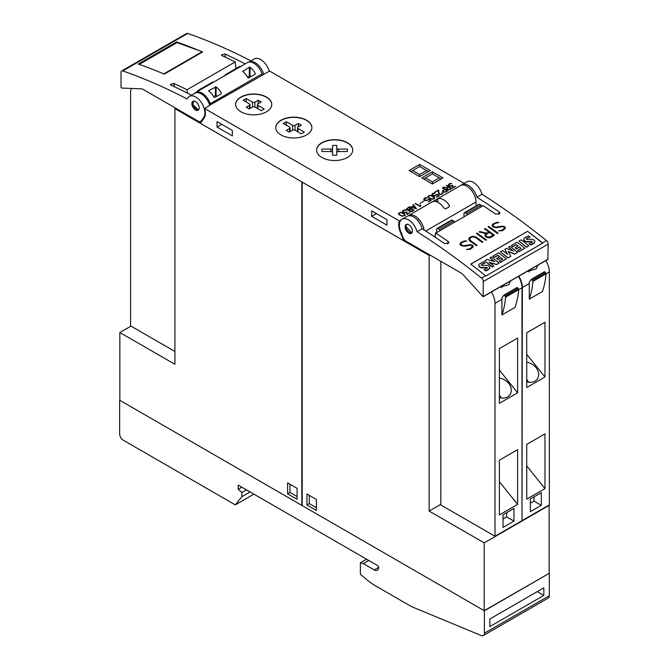 <?xml version="1.0" encoding="UTF-8"?>
<svg xmlns="http://www.w3.org/2000/svg" width="669" height="669" viewBox="0 0 669 669"><rect width="100%" height="100%" fill="white"/><g stroke="black" fill="none" stroke-linecap="round" stroke-linejoin="round"><path stroke-width="1" d="M406.593 224.291L405.857 226.373L411.778 233.038M412.355 231.758A5.16 2.977 60 0 1 411.351 233.389A5.16 2.977 60 0 1 407.07 231.675A5.16 2.977 60 0 1 405.18 226.089A5.16 2.977 60 0 1 406.192 224.458A5.16 2.977 60 0 1 410.465 226.181A5.16 2.977 60 0 1 412.355 231.758M417.055 231.708A618.959 357.355 60 0 1 481.513 278.061A3.094 1.79 60 0 1 483.269 281.557L483.16 296.768L462.848 274.415A5.16 2.977 -120 0 0 461.309 273.128L406.183 241.3A5.16 2.977 60 0 1 403.031 237.37L400.606 231.131A12.895 7.443 60 0 1 399.953 229.141A12.895 7.443 60 0 1 402.052 219.256A12.895 7.443 60 0 1 417.055 231.708L422.164 228.765A12.895 7.443 -120 0 0 407.162 216.313L402.052 219.256M547.819 259.263L548.195 244.076A3.094 1.79 -120 0 0 546.431 240.581A618.959 357.355 -120 0 0 481.973 194.227L476.872 197.179A618.959 357.355 60 0 1 499.266 212.014L500.002 213.394L495.612 214.113A618.959 357.355 -120 0 0 483.185 205.718L435.778 233.096A618.959 357.355 60 0 1 448.205 241.492L448.941 242.872L444.551 243.6A618.959 357.355 -120 0 0 422.164 228.765M527.632 231.273A618.959 357.355 60 0 1 542.417 242.897A3.094 1.79 60 0 1 542.701 243.156L485.811 276.004A3.094 1.79 -120 0 0 485.518 275.745A618.959 357.355 -120 0 0 470.742 264.121L527.632 231.273L542.609 243.207M470.792 264.155L527.624 231.349M489.44 262.541L496.624 264.606L499.183 262.976A618.959 357.355 -120 0 0 491.539 256.963L489.959 257.874A618.959 357.355 60 0 1 494.801 261.671L487.166 259.48L484.724 260.893A618.959 357.355 60 0 1 492.367 266.906L493.864 266.045A618.959 357.355 -120 0 0 489.081 262.265L496.657 264.431L499.183 262.976M484.724 260.893L492.342 267.082L493.864 266.045M489.959 257.874L494.399 261.554M508.323 251.628L514.812 254.103L517.647 252.313A618.959 357.355 -120 0 0 510.004 246.301L508.49 247.17A618.959 357.355 60 0 1 513.533 251.118L506.324 248.425L504.852 249.278L507.721 254.496A618.959 357.355 -120 0 0 502.67 250.541L500.412 251.837A618.959 357.355 60 0 1 508.055 257.849L510.84 256.244L508.197 251.402L514.837 253.936L517.647 252.313M500.412 251.837L508.022 258.025L510.84 256.244M504.852 249.278L507.495 254.32M508.49 247.17L513.039 250.934M518.977 241.116L526.553 247.279L528.845 245.799A618.959 357.355 -120 0 0 521.243 239.811L518.977 241.116A618.959 357.355 60 0 1 526.587 247.104L528.845 245.799M526.26 239.017A0.811 0.544 -170 0 1 526.294 238.958A3.236 2.183 -170 0 1 527.172 238.223A11.39 7.66 -170 0 1 530.032 237.244L530.057 237.085A618.959 357.355 -120 0 0 528.485 235.856L524.371 237.98L523.802 239.025L523.911 240.029L525.918 241.576L531.922 241.35L532.047 242.329L529.12 243.6A618.959 357.355 60 0 1 530.584 244.77L534.263 242.755L534.84 241.735L534.748 240.823L532.817 239.318L526.495 239.41L526.327 238.8L527.197 238.064L530.057 237.085M529.12 243.6L530.55 244.938A10.687 7.192 10 0 0 534.23 242.931A3.638 2.45 10 0 0 534.807 241.91A3.638 2.45 10 0 0 534.824 241.818M523.794 239.092A3.939 2.651 10 0 0 523.777 239.176A3.939 2.651 10 0 0 523.877 240.179A3.203 2.158 10 0 0 525.884 241.752A4.633 3.119 10 0 0 528.635 241.877L530.651 241.559A2.927 1.965 -170 0 1 531.888 241.526A0.652 0.435 -170 0 1 532.315 241.91A1.296 0.87 -170 0 1 532.323 241.977M517.672 250.423L519.01 251.678L524.78 248.191A618.959 357.355 -120 0 0 517.137 242.178L511.4 245.498A618.959 357.355 60 0 1 512.83 246.61L516.301 244.603A618.959 357.355 60 0 1 518.107 246.016L515.071 247.764A618.959 357.355 60 0 1 516.376 248.793L519.412 247.045A618.959 357.355 60 0 1 521.151 248.416L517.672 250.423A618.959 357.355 60 0 1 519.044 251.511L524.78 248.191M515.071 247.764L516.343 248.968L519.378 247.221L521 248.5M511.4 245.498L512.805 246.769L516.276 244.762L517.965 246.092M499.208 261.086L500.546 262.34L506.316 258.853A618.959 357.355 -120 0 0 498.673 252.84L492.928 256.16A618.959 357.355 60 0 1 494.358 257.272L497.836 255.265A618.959 357.355 60 0 1 499.634 256.679L496.599 258.426A618.959 357.355 60 0 1 497.912 259.455L500.939 257.707A618.959 357.355 60 0 1 502.678 259.079L499.208 261.086A618.959 357.355 60 0 1 500.571 262.173L506.316 258.853M496.599 258.426L497.878 259.631L500.914 257.883L502.528 259.162M492.928 256.16L494.332 257.431L497.803 255.424L499.492 256.762M481.27 264.999A0.811 0.544 -170 0 1 481.304 264.932A3.236 2.183 -170 0 1 482.182 264.196A11.39 7.66 -170 0 1 485.033 263.218L485.067 263.059A618.959 357.355 -120 0 0 483.486 261.83L479.38 263.962L478.812 264.999L478.912 266.003L480.927 267.55L486.923 267.324L487.049 268.302L484.122 269.582A618.959 357.355 60 0 1 485.594 270.744L489.273 268.737L489.85 267.709L489.758 266.797L487.818 265.292L481.504 265.384L481.329 264.782L482.207 264.038L485.067 263.059M484.122 269.582L485.56 270.92A10.687 7.192 10 0 0 489.24 268.905A3.638 2.45 10 0 0 489.817 267.884A3.638 2.45 10 0 0 489.833 267.792M478.803 265.066A3.939 2.651 10 0 0 478.787 265.15A3.939 2.651 10 0 0 478.887 266.153A3.203 2.158 10 0 0 480.894 267.725A4.633 3.119 10 0 0 483.645 267.851L485.661 267.533A2.927 1.965 -170 0 1 486.898 267.5A0.652 0.435 -170 0 1 487.325 267.893A1.296 0.87 -170 0 1 487.325 267.951M532.315 241.91L532.047 242.329M526.495 239.41L526.294 238.958M481.504 265.384L481.304 264.932M435.77 232.645L435.059 237.144M464.57 240.915L466.711 241.057L463.349 241.852L461.618 242.855L460.757 244.411A618.959 357.355 60 0 1 462.003 245.306L464.11 245.724L469.847 244.695L472.147 245.155A618.959 357.355 60 0 1 473.092 245.849L473.075 247.062L470.374 249.219L466.435 249.52L469.789 248.734L471.52 247.739L472.381 246.167A618.959 357.355 -120 0 0 471.57 245.573L470.324 245.214L464.612 246.242L461.443 245.715A618.959 357.355 -120 0 0 460.055 244.729L460.055 243.533L460.958 242.429L464.57 240.915L460.941 242.563L460.055 243.658M477.056 233.13A618.959 357.355 60 0 1 486.463 239.928L485.828 240.296A618.959 357.355 -120 0 0 476.42 233.498L477.056 233.13L476.529 233.573M488.721 226.398A618.959 357.355 60 0 1 498.137 233.197L497.502 233.556A618.959 357.355 -120 0 0 488.094 226.758L488.721 226.398L488.194 226.833M496.733 222.351L498.873 222.484L495.512 223.287L493.781 224.282L492.919 225.846A618.959 357.355 60 0 1 494.174 226.732L496.273 227.151L502.009 226.122L504.317 226.59A618.959 357.355 60 0 1 505.254 227.276L505.246 228.497L502.536 230.654L498.597 230.947L501.951 230.169L503.682 229.166L504.543 227.594A618.959 357.355 -120 0 0 503.732 227L502.486 226.64L496.774 227.677L493.605 227.151A618.959 357.355 -120 0 0 492.217 226.155L492.217 224.968L493.128 223.856L496.733 222.351L493.112 223.998L492.217 225.093M485.092 228.489A618.959 357.355 60 0 1 494.508 235.287L490.862 237.386L489.056 237.846L486.756 237.37A618.959 357.355 -120 0 0 485.393 236.383L484.941 234.844L486.129 233.573L479.088 231.959L479.773 231.566L486.815 233.18L488.855 232.001A618.959 357.355 -120 0 0 484.465 228.857L485.092 228.489L484.565 228.932M474.338 236.458L476.144 237.169A618.959 357.355 60 0 1 482.834 242.027L482.207 242.395A618.959 357.355 -120 0 0 475.534 237.545L473.008 236.826L471.285 237.269L469.554 238.825L470.399 240.514A618.959 357.355 60 0 1 477.064 245.356L476.437 245.724A618.959 357.355 -120 0 0 469.747 240.865L468.844 239.636L468.852 238.448L469.772 237.344L472.498 236.349L474.338 236.458L470.667 236.951L468.852 238.574M461.142 185.254A12.895 7.443 60 0 1 461.869 184.728A12.895 7.443 60 0 1 476.872 197.179M481.973 194.227A12.895 7.443 -120 0 0 466.979 181.776L461.869 184.728M472.883 192.296A8.513 4.917 -120 0 0 470.391 188.884L470.282 188.951M476.964 245.414L470.382 240.673L469.554 239.343M482.734 242.086L474.321 236.609M469.538 239.502L469.554 238.825M486.129 233.573L484.941 234.995M488.855 232.001L486.798 233.339L479.255 231.992M494.399 235.346L485.084 228.631M485.669 235.212L486.054 236.207L488.562 237.462L493.245 235.195A618.959 357.355 -120 0 0 489.482 232.452L486.505 234.175L485.669 235.212L486.07 236.048A618.959 357.355 60 0 1 487.341 236.977L490.268 236.91L493.245 235.195M504.543 228.112L501.934 230.303L498.798 230.964M498.631 222.626L496.716 222.493M505.229 228.514L505.246 227.418L502.929 226.348L495.428 227.251L492.902 225.997L492.919 225.336M498.029 233.255L488.704 226.54M486.363 239.987L477.039 233.272M472.381 246.685L469.772 248.868L466.636 249.537M466.469 241.191L464.554 241.066M473.067 247.078L473.075 245.991L470.767 244.913L463.266 245.824L460.74 244.561L460.757 243.901M417.03 219.691L417.147 219.624A8.513 4.917 60 0 1 419.664 223.103M475.994 206.002L475.994 202.013A12.895 7.443 -120 0 0 470.366 189.043A12.895 7.443 -120 0 0 460.431 185.589L408.642 215.485A12.895 7.443 60 0 1 417.816 218.178A12.895 7.443 60 0 1 424.062 229.969M194.52 93.434A12.895 7.443 60 0 1 195.641 92.514A12.895 7.443 60 0 1 210.258 103.72A1.029 0.594 60 0 0 210.911 104.565L204.672 108.537L399.376 220.954A13.924 8.045 -120 0 0 399.995 231.206L403.675 240.706L200.365 123.322L204.053 118.078A13.924 8.045 -120 0 0 204.672 108.537M401.224 219.884L399.376 220.954M210.911 104.565L269.59 71.056L464.169 183.398M266.463 97.047A18.055 10.42 180 0 1 271.748 104.414A18.055 10.42 180 0 1 260.601 114.048A18.055 10.42 180 0 1 240.932 111.79A18.055 10.42 180 0 1 235.639 104.414A18.055 10.42 180 0 1 246.786 94.789A18.055 10.42 180 0 1 266.463 97.047M306.578 120.211A18.055 10.42 180 0 1 311.871 127.578A18.055 10.42 180 0 1 300.724 137.212A18.055 10.42 180 0 1 281.047 134.946A18.055 10.42 180 0 1 275.762 127.578A18.055 10.42 180 0 1 286.909 117.953A18.055 10.42 180 0 1 306.578 120.211M347.428 142.74A18.055 10.42 180 0 1 352.714 150.107A18.055 10.42 180 0 1 341.575 159.74A18.055 10.42 180 0 1 321.898 157.483A18.055 10.42 180 0 1 316.613 150.107A18.055 10.42 180 0 1 327.751 140.482A18.055 10.42 180 0 1 347.428 142.74M405.205 209.807L405.707 210.2L403.248 210.752L402.822 211.446L403.248 212.14L404.695 212.525L406.744 211.78L407.204 213.829L409.804 212.742L406.861 214.448L406.434 212.382L404.168 212.792L402.872 212.341L402.362 211.747L402.872 210.551L405.205 209.807L402.872 210.76L402.362 211.747M413.3 204.53L416.62 208.812L409.127 206.938L411.268 207.181L413.718 205.768L412.932 204.747L413.3 204.53L413.041 204.898M424.28 200.784L419.848 203.56M429.858 195.273L433.437 196.443L434.449 197.322L434.181 198.668L432.626 199.27L429.046 198.091L427.784 196.469L429.858 195.273L427.834 196.619M438.521 189.971L439.274 193.951L441.164 194.227L442.134 193.667L442.201 192.471L442.794 193.107L442.518 193.859L440.712 194.604L438.872 194.144L438.12 190.615L434.833 192.103L438.521 189.971L435.017 192.204M446.558 185.33L451.918 188.424L449.861 189.62L447.528 189.762L446.482 188.867L447.16 187.872L443.162 187.295L447.553 187.646L448.707 186.986L446.382 185.648M451.132 183.289L451.634 183.682L449.175 184.234L448.748 184.928L449.175 185.622L450.613 186.007L452.67 185.263L453.13 187.32L455.731 186.225L452.788 187.93L452.361 185.865L450.086 186.275L448.799 185.823L448.28 185.238L448.799 184.034L451.132 183.289L448.799 184.251L448.289 185.238M442.518 187.663L447.879 190.757L445.571 192.095L443.488 192.095L442.443 190.891L444.659 189.319L442.343 187.981M434.674 192.797L435.176 193.182L432.408 194.085L432.726 195.131L434.984 195.599L437.183 194.227L439.265 195.733L436.656 197.238L438.555 195.733L437.191 194.671L434.942 195.933L432.35 195.331L431.831 194.738L432.35 193.542L434.674 192.797L432.35 193.751L431.831 194.738M426.588 197.464L427.098 197.848L424.33 198.752L424.648 199.797L426.906 200.265L429.105 198.894L431.187 200.399L428.578 201.904L430.476 200.399L429.105 199.337L426.864 200.6L424.263 199.998L423.745 199.404L424.263 198.208L426.588 197.464L424.263 198.417L423.753 199.404M415.324 203.368L419.99 206.06L420.291 205.074L420.667 205.291L420.4 206.621L415.148 203.677M408.717 207.181L414.078 210.275L412.02 211.463L409.687 211.613L408.801 210.233L407.187 210.166L406.142 209.272L408.717 207.181L406.142 209.28M400.388 212.29L403.967 213.461L405.23 215.084L404.712 215.686L401.86 216.137L399.577 215.109L398.314 213.486L400.388 212.29L398.364 213.637M419.647 176.641L409.068 170.536L419.647 164.432L430.226 170.536L419.647 176.641L419.647 174.534L412.714 170.536L419.647 166.539L426.571 170.536L419.647 174.534M432.408 184.017L421.83 177.904L432.408 171.799L442.987 177.904L432.408 184.017L432.408 181.909L425.484 177.904L432.408 173.907L439.341 177.904L432.408 181.909M316.613 150.216A18.055 10.42 180 0 1 327.843 140.674A18.055 10.42 180 0 1 347.428 142.949A18.055 10.42 180 0 1 352.714 150.216M275.762 127.687A18.055 10.42 180 0 1 286.993 118.137A18.055 10.42 180 0 1 306.578 120.42A18.055 10.42 180 0 1 311.871 127.687M235.647 104.523A18.055 10.42 180 0 1 246.869 94.981A18.055 10.42 180 0 1 266.463 97.256A18.055 10.42 180 0 1 271.748 104.523M246.184 107.232L249.487 105.317A1.698 0.978 0 0 0 249.989 104.623A1.698 0.978 0 0 0 249.487 103.938L243.182 100.291L246.184 98.56L252.497 102.198A1.698 0.978 0 0 0 254.897 102.198L258.201 100.291L261.203 102.023L257.899 103.938A1.698 0.978 0 0 0 257.406 104.623A1.698 0.978 0 0 0 257.899 105.317L264.205 108.963L261.203 110.694L254.897 107.057A1.698 0.978 0 0 0 252.497 107.057L249.186 108.963L246.184 107.232M258.201 100.291L258.201 103.762M246.184 98.56L246.184 102.023M286.307 130.388L289.61 128.481A1.698 0.978 0 0 0 290.103 127.787A1.698 0.978 0 0 0 289.61 127.093L283.305 123.456L286.307 121.725L292.612 125.362A1.698 0.978 0 0 0 295.012 125.362L298.324 123.456L301.326 125.187L298.023 127.093A1.698 0.978 0 0 0 297.521 127.787A1.698 0.978 0 0 0 298.023 128.481L304.328 132.127L301.326 133.859L295.012 130.221A1.698 0.978 0 0 0 292.612 130.221L289.309 132.127L286.307 130.388M298.324 123.456L298.324 126.926M286.307 121.725L286.307 125.187M332.543 148.117L332.543 152.532A1.698 0.978 0 0 0 330.837 151.545L321.923 151.545L321.923 149.095L330.837 149.095A1.698 0.978 0 0 0 332.543 148.117L332.543 145.416L336.791 145.416L336.791 148.117A1.698 0.978 0 0 0 338.489 149.095L347.403 149.095L347.403 151.545L338.489 151.545A1.698 0.978 0 0 0 336.791 152.532L336.791 155.225L332.543 155.225L332.543 152.532M336.791 152.532L336.791 148.117M347.403 149.095L347.403 151.545M321.923 149.095L321.923 151.545M409.62 212.851L407.204 213.829M405.815 210.133L405.205 210.016M407.204 214.047L406.744 211.989L404.126 212.667L402.822 211.446M413.718 205.768L411.268 207.39L409.503 206.729M416.478 208.837L413.3 204.739M411.761 207.306L415.641 208.502L413.935 206.052L411.761 207.306L415.641 208.293M434.649 198.133L432.667 196.218L429.858 195.482M428.269 196.552L429.431 198.108L431.656 199.103L433.813 198.685L434.056 197.506L430.836 195.657L429.164 195.791L428.444 197.037L430.159 198.325L432.492 198.994L434.223 197.991M442.368 193.257L441.164 194.436L439.274 194.161L438.521 190.18M442.794 193.308L442.025 192.781M447.16 187.872L446.491 188.558M448.707 186.986L447.553 187.864L443.455 187.337M451.742 188.533L446.558 185.539M446.909 188.717L448.565 189.879L451.207 188.641L449.058 187.186L447.377 188.165L447.135 189.118L448.565 189.67L451.207 188.424M455.547 186.333L453.13 187.32M451.742 183.624L451.132 183.507M453.13 187.529L452.67 185.472L450.053 186.149L448.748 184.928M444.659 189.319L442.443 191.2M447.695 190.866L442.518 187.872M442.861 191.041L444.525 192.22L447.168 190.974L445.019 189.519L443.095 190.632L443.095 191.451L444.525 192.011L447.168 190.757M439.107 195.825L437.183 194.227M438.555 195.733L436.481 197.138M435.285 193.124L434.674 193.007M437.183 194.436L434.424 195.875L432.726 195.34L432.299 194.47M431.02 200.491L429.105 198.894M430.476 200.399L428.403 201.804M427.198 197.79L426.588 197.673M429.105 199.103L426.345 200.541L424.648 200.006L424.221 199.136M419.99 206.06L415.324 203.577M420.575 205.45L419.99 205.793M408.642 210.727L408.801 210.233M413.894 210.384L408.717 207.39M409.068 210.568L410.716 211.73L413.367 210.484L411.218 209.037L409.068 210.568L410.013 211.387L413.367 210.275M406.56 209.121L408.215 210.283L410.858 209.046L408.717 207.591L406.56 209.121L407.513 209.941L410.858 208.828M405.18 215.142L403.198 213.227L400.388 212.499M398.799 213.57L399.962 215.125L402.186 216.12L404.344 215.694L404.578 214.523L401.367 212.667L399.694 212.809L398.975 214.055L400.689 215.334L403.022 216.003L404.753 215.008M410.891 171.59L412.714 170.536M428.403 171.59L426.571 170.536M419.647 166.539L419.647 164.432M423.661 178.958L425.484 177.904M441.164 178.958L439.341 177.904M432.408 173.907L432.408 171.799M262.7 74.66A1.029 0.594 60 0 1 262.047 73.816A12.895 7.443 -120 0 0 247.43 62.61L195.641 92.514M269.222 71.265A12.895 7.443 -120 0 0 254.262 58.947L248.793 62.1A12.895 7.443 60 0 1 263.753 74.426M236.098 68.506L235.137 61.958A618.959 357.355 -120 0 0 221.983 55.627L221.389 54.983L224.901 53.938A618.959 357.355 60 0 1 245.189 63.906M121.022 87.371L121.022 72.394A3.094 1.79 60 0 1 121.658 70.973A3.094 1.79 60 0 1 122.778 70.931A618.959 357.355 60 0 1 187.236 99.004A12.895 7.443 60 0 1 189.344 96.428A12.895 7.443 60 0 1 200.708 101.571A12.895 7.443 60 0 1 204.338 116.189A12.895 7.443 60 0 1 203.685 117.418L201.26 120.863A5.16 2.977 60 0 1 200.683 121.398A5.16 2.977 60 0 1 198.108 121.148L142.982 89.32A5.16 2.977 60 0 0 141.443 88.826L121.541 88.049L121.022 87.371M191.468 95.199A618.959 357.355 -120 0 0 170.921 85.105L170.327 84.461L173.84 83.424A618.959 357.355 60 0 1 186.994 89.755L235.137 61.958M209.773 105.593A12.895 7.443 -120 0 0 194.813 93.267L189.344 96.428M202.222 52.19L202.172 51.856A618.959 357.355 60 0 1 202.531 52.006L164.231 74.117A618.959 357.355 -120 0 0 163.872 73.966A618.959 357.355 -120 0 0 161.664 73.038A618.959 357.355 -120 0 0 138.307 64.023L176.608 41.913L176.733 42.783M139.319 64.383L177.042 42.599L202.147 51.722L163.855 73.833L161.664 73.038M176.608 41.913A618.959 357.355 60 0 1 199.964 50.928M187.487 93.158L186.994 89.755M250.917 60.879A618.959 357.355 -120 0 0 187.705 33.45A3.094 1.79 -120 0 0 186.584 33.492L121.658 70.973M199.111 107.09A5.16 2.977 60 0 1 198.099 110.251A5.16 2.977 60 0 1 194.436 109.181A5.16 2.977 60 0 1 191.936 104.481A5.16 2.977 60 0 1 192.94 101.32A5.16 2.977 60 0 1 196.602 102.39A5.16 2.977 60 0 1 199.111 107.09M193.391 101.136L192.898 104.665L198.484 109.959M247.856 77.529A12.895 7.443 -120 0 0 242.755 71.491L249.32 67.218L250.047 67.285A12.895 7.443 60 0 1 255.157 73.314L255.157 74.2L248.592 77.989L247.856 77.529M242.755 71.491L242.755 71.014L242.755 71.491M255.157 73.314L255.157 74.2L255.157 73.314M213.938 97.114A12.895 7.443 -120 0 0 208.837 91.076L208.837 90.591L216.129 86.861A12.895 7.443 60 0 1 221.238 92.899L221.238 93.785L214.674 97.574L213.938 97.114M208.837 91.076L208.837 90.591L208.837 91.076M221.238 92.899L221.238 93.785L221.238 92.899M251.051 76.567L249.32 75.99L247.555 77.01M217.132 96.152L215.401 95.575L213.637 96.587M407.998 215.945A12.895 7.443 60 0 1 408.642 215.485M437.877 198.701A12.895 7.443 60 0 1 449.192 205.232L449.192 206.813L445.537 208.92L444.082 208.176A12.895 7.443 -120 0 0 432.776 201.653L437.877 198.701L437.877 202.347M449.493 206.161L449.192 206.813L449.192 205.232M404.72 240.104L403.675 240.706M217.04 121.582L232.36 130.422L232.36 135.899L217.04 127.051L217.04 121.582M371.68 210.86L387 219.708L387 225.177L371.68 216.338L371.68 210.86M217.04 127.051L221.782 124.317M371.68 216.338L376.421 213.595M484.381 610.78L119.659 400.213L119.659 433.905A5.16 2.977 60 0 0 123.305 440.219L235.279 504.869L241.844 496.733L241.844 492.518L238.197 489.282L238.197 485.075L377.517 565.514A1.547 0.895 60 0 1 378.612 567.404A6.188 3.571 60 0 1 377.333 570.239A6.188 3.571 60 0 1 374.239 569.929L363.292 563.616L360.374 562.771L360.374 574.261L366.963 579.814A51.58 29.779 60 0 0 375.167 585.634L411.435 606.574L481.245 635.55A5.16 2.977 60 0 0 483.319 635.55A5.16 2.977 60 0 0 484.381 633.192L484.381 610.78L549.308 573.3L484.205 610.672L302.204 505.597L302.204 182.152L429.13 255.433L429.899 254.989M175.704 108.211L174.918 108.662L174.918 364.304L119.843 332.51L130.965 326.087M301.87 181.926L174.918 108.662M213.411 82.254L213.294 82.187A1.547 0.895 -120 0 0 212.525 82.111L197.932 90.532A1.547 0.895 60 0 1 198.71 90.608L198.818 90.675M197.606 91.377L197.614 91.176A1.547 0.895 60 0 1 197.932 90.532M174.918 351.468L130.564 325.862L130.564 92.949A15.471 8.931 60 0 1 131.467 88.442M240.765 66.457L240.648 66.398A1.547 0.895 -120 0 0 239.878 66.315L225.286 74.744A1.547 0.895 60 0 1 226.063 74.819L226.172 74.886M224.96 75.58L224.968 75.38A1.547 0.895 60 0 1 225.286 74.744M119.843 332.51L119.843 400.313L301.836 505.388L301.836 181.943M297.095 488.328L297.095 499.283L287.611 493.806L287.611 482.859L297.095 488.328M289.986 484.222L289.986 492.434L297.095 496.549M289.986 492.434L287.611 493.806M549.124 573.191L549.124 505.388L484.205 542.868L429.13 511.074L429.13 255.433M484.205 610.672L484.205 542.868M440.838 504.317L429.13 511.074M518.433 276.397A15.471 8.931 -120 0 1 521.987 287.77L521.987 520.683L494.993 536.262L440.838 504.995L440.838 261.311M501.926 299.352A15.471 8.931 -120 0 0 501.875 298.065L503.991 295.079L505.17 296.2A1.029 0.594 60 0 1 505.538 297.212A103.16 59.558 60 0 1 501.926 314.948L501.926 299.352L494.993 303.35L494.993 536.262M510.43 281.022L508.908 284.643L499.45 287.361M491.447 291.985A15.471 8.931 60 0 1 494.993 303.35M501.926 314.948L515.055 307.364A103.16 59.558 -120 0 0 518.667 289.627A1.029 0.594 -120 0 0 518.299 288.615L517.12 287.503L504.066 295.062M501.223 286.34A11.607 9.157 -144.9 0 1 501.909 287.879M517.614 504.401L499.375 514.929L499.375 460.197L517.614 449.668L517.614 504.401L499.375 481.713M517.614 392.795L499.375 403.323L499.375 348.591L517.614 338.062L517.614 392.795L499.375 370.108M503.021 514.787L513.959 508.465L513.959 521.101L503.021 527.415L503.021 514.787M499.375 378.119A11.607 9.157 -144.9 0 1 508.674 383.345A11.607 9.157 -144.9 0 1 509.962 394.752A11.607 9.157 -144.9 0 1 499.375 397.595M501.257 397.996A11.607 9.157 -144.9 0 0 499.894 395.914A11.607 9.157 35.1 0 0 499.375 395.312M506.667 512.68L506.667 516.886L503.021 518.993M513.959 521.101L506.667 516.886M529.279 283.556A15.471 8.931 -120 0 0 529.229 282.268L531.345 279.291L532.524 280.403A1.029 0.594 60 0 1 532.892 281.415A103.16 59.558 60 0 1 529.279 299.152L529.279 283.556L522.355 287.553L521.987 520.256M522.355 520.465L549.341 504.886L549.341 271.974A15.471 8.931 -120 0 0 545.787 260.609M537.784 265.225L536.262 268.854L526.804 271.572M518.801 276.188A15.471 8.931 60 0 1 522.355 287.553M529.279 299.152L542.408 291.575A103.16 59.558 -120 0 0 546.021 273.838A1.029 0.594 -120 0 0 545.661 272.827L544.474 271.706L531.42 279.266M528.577 270.544A11.607 9.157 -144.9 0 1 529.263 272.091M544.967 488.613L526.729 499.141L526.729 444.4L544.967 433.872L544.967 488.613L526.729 465.925M544.967 377.007L526.729 387.535L526.729 332.802L544.967 322.274L544.967 377.007L526.729 354.319M530.375 498.99L541.321 492.677L541.321 505.304L530.375 511.626L530.375 498.99M526.729 362.33A11.607 9.157 -144.9 0 1 536.028 367.549A11.607 9.157 -144.9 0 1 537.316 378.963A11.607 9.157 -144.9 0 1 526.729 381.798M528.61 382.208A11.607 9.157 -144.9 0 0 527.247 380.126A11.607 9.157 35.1 0 0 526.729 379.524M534.021 496.883L534.021 501.098L530.375 503.205M541.321 505.304L534.021 501.098M306.946 504.97L306.946 494.015L316.429 499.492L316.429 510.439L306.946 504.97L309.312 503.598L316.429 507.704M309.312 495.386L309.312 503.598M436.64 232.143L436.64 229.241A1.547 0.895 60 0 1 436.966 228.539A1.547 0.895 60 0 1 437.735 228.614L439.257 229.492A1.547 0.895 60 0 1 439.976 230.22M454.56 221.79A1.547 0.895 -120 0 0 453.841 221.063L452.328 220.193A1.547 0.895 -120 0 0 451.55 220.109L436.966 228.539M463.993 216.346L463.993 213.453A1.547 0.895 60 0 1 464.319 212.742A1.547 0.895 60 0 1 465.089 212.817L466.611 213.695A1.547 0.895 60 0 1 467.33 214.423M481.914 206.002A1.547 0.895 -120 0 0 481.195 205.274L479.681 204.396A1.547 0.895 -120 0 0 478.904 204.321L464.319 212.742M483.319 635.55L548.237 598.069A5.16 2.977 -120 0 0 549.308 595.711L549.308 573.3M489.859 619.001L543.83 587.834L543.83 595.41L489.859 626.577L489.859 619.001M543.83 595.41L537.266 591.622M235.279 504.869L253.877 494.123M241.844 496.733L250.114 491.958M241.844 492.518L246.468 489.85M238.197 489.282L241.844 487.183M363.292 563.616L368.77 560.455M360.374 562.771L366.579 559.192M407.145 224.215A4.641 2.684 -120 0 0 405.966 226.44A4.641 2.684 -120 0 0 408.809 231.842A4.641 2.684 -120 0 0 412.413 231.173M485.518 275.745L481.513 278.061M548.195 244.076L483.269 281.557M546.431 240.581L542.417 242.897M498.815 214.532L499.266 212.014M447.753 244.009L448.205 241.492M548.187 259.045L483.269 296.534M249.487 105.317L249.487 108.788M257.899 105.317L257.899 108.788M254.897 102.198L254.897 107.057M252.497 102.198L252.497 107.057M289.61 128.481L289.61 131.952M298.023 128.481L298.023 131.952M295.012 125.362L295.012 130.221M292.612 125.362L292.612 130.221M338.489 149.095L338.489 151.545M330.837 149.095L330.837 151.545M225.378 57.216L224.901 53.938M174.316 86.694L173.84 83.424M203.685 117.418L204.731 116.816M201.26 120.863L202.657 120.06M122.778 70.931L187.705 33.45M194.487 101.153A4.641 2.684 -120 0 0 192.965 103.469A4.641 2.684 -120 0 0 195.331 108.47A4.641 2.684 -120 0 0 199.019 108.997M210.258 103.72L262.047 73.816M250.047 75.99L250.047 67.285M249.32 75.99L249.32 67.218M216.129 95.575L216.129 86.861M215.401 95.575L215.401 86.803M475.994 202.013L425.727 231.039M436.422 201.745L436.422 199.446M400.522 230.905L399.995 231.206M198.71 90.608L213.294 82.187M226.063 74.819L240.648 66.398M521.987 287.77L518.659 289.685M517.555 287.687L504.426 295.272M518.299 288.615L505.17 296.2M518.667 289.627L505.538 297.212M549.341 271.974L546.013 273.897M544.909 271.898L531.78 279.475M545.661 272.827L532.524 280.403M546.021 273.838L532.892 281.415M452.328 220.193L437.735 228.614M453.841 221.063L439.257 229.492M479.681 204.396L465.089 212.817M481.195 205.274L466.611 213.695M484.381 633.192L549.308 595.711M374.239 569.929L378.612 567.404M434.883 237.027L435.628 232.829M548.078 259.288L483.16 296.768M257.406 104.623L257.406 108.503M249.989 104.623L249.989 108.503M297.521 127.787L297.521 131.668M290.103 127.787L290.103 131.668M200.683 121.398L202.423 120.395M517.12 287.503L503.991 295.079M544.474 271.706L531.345 279.291"/></g></svg>
